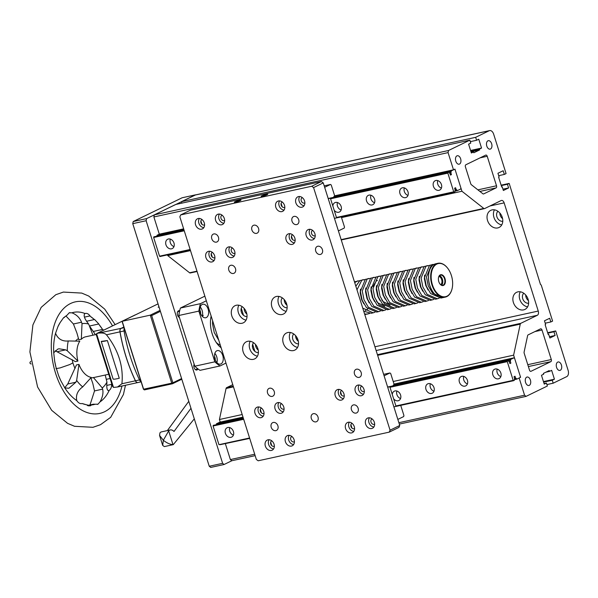 <?xml version="1.0" encoding="UTF-8"?>
<svg xmlns="http://www.w3.org/2000/svg" width="598" height="598" viewBox="0 0 598 598"><rect width="100%" height="100%" fill="white"/><g stroke="black" fill="none" stroke-linecap="round" stroke-linejoin="round"><path stroke-width="0.9" d="M502.26 217.306A9.516 7.445 -115.9 0 0 490.749 210.354A9.516 7.445 -115.9 0 0 487.549 220.52A9.516 7.445 -115.9 0 0 499.061 227.472A9.516 7.445 -115.9 0 0 502.26 217.306M494.449 209.838A9.516 7.445 -115.9 0 0 493.948 217.418A9.516 7.445 -115.9 0 0 501.759 224.878M497.925 211.281A5.711 4.47 -115.9 0 0 496.886 216.768A5.711 4.47 -115.9 0 0 502.776 221.26M499.868 213.023A5.711 4.47 -115.9 0 0 500.182 215.168A5.711 4.47 -115.9 0 0 502.597 218.651M561.417 365.027A4.328 2.646 77.7 0 0 558.069 361.977A4.328 2.646 77.7 0 0 556.574 367.374A4.328 2.646 77.7 0 0 559.915 370.424A4.328 2.646 77.7 0 0 561.417 365.027M530.411 380.089A4.328 2.646 77.7 0 0 527.062 377.039A4.328 2.646 77.7 0 0 525.567 382.436A4.328 2.646 77.7 0 0 528.916 385.486A4.328 2.646 77.7 0 0 530.411 380.089M460.639 158.799A4.328 2.646 77.7 0 0 457.291 155.749A4.328 2.646 77.7 0 0 455.796 161.146A4.328 2.646 77.7 0 0 459.137 164.196A4.328 2.646 77.7 0 0 460.639 158.799M491.638 143.729A4.328 2.646 77.7 0 0 488.297 140.687A4.328 2.646 77.7 0 0 486.794 146.084A4.328 2.646 77.7 0 0 490.143 149.134A4.328 2.646 77.7 0 0 491.638 143.729M528.101 299.262A9.516 7.445 -115.9 0 0 516.59 292.31A9.516 7.445 -115.9 0 0 513.39 302.483A9.516 7.445 -115.9 0 0 524.909 309.435A9.516 7.445 -115.9 0 0 528.101 299.262M520.29 291.794A9.516 7.445 -115.9 0 0 519.789 299.374A9.516 7.445 -115.9 0 0 527.6 306.841M523.766 293.237A5.711 4.47 -115.9 0 0 522.727 298.731A5.711 4.47 -115.9 0 0 528.617 303.216M525.709 294.986A5.711 4.47 -115.9 0 0 526.023 297.131A5.711 4.47 -115.9 0 0 528.445 300.615M543.388 373.406L549.203 370.581L549.457 371.395L551.64 370.341L554.428 379.192L552.253 380.253L553.18 383.198L566.747 376.613A5.188 3.177 77.7 0 0 568.1 370.282L555.699 330.941L553.95 331.785L555.116 335.478L549.883 338.019L548.717 334.327L548.239 334.566L545.137 324.729L545.623 324.497L544.457 320.805L549.689 318.263L550.848 321.956L552.597 321.104L541.227 285.044L540.48 284.461L509.182 183.414L507.44 184.259L508.599 187.951L503.367 190.493L502.208 186.8L501.722 187.039L498.62 177.202L499.106 176.971L497.94 173.278L503.172 170.736L504.338 174.429L506.08 173.577L493.679 134.236A5.188 3.177 77.7 0 0 489.657 130.581A5.188 3.177 77.7 0 0 489.216 130.73L475.657 137.323L476.584 140.276L478.766 139.214L481.554 148.065L479.379 149.126L479.633 149.941L473.818 152.767L473.564 151.952L471.381 153.006L468.593 144.155L470.768 143.094L469.841 140.149L448.53 150.502L448.074 152.61L453.501 169.825L454.951 169.114L461.933 191.248L483.782 208.433A1.727 1.061 77.7 0 0 484.47 208.627A1.727 1.061 77.7 0 0 484.619 208.582L501.169 200.539A3.461 2.115 -102.3 0 1 501.468 200.435A3.461 2.115 -102.3 0 1 504.144 202.871L538.252 311.057A3.461 2.115 -102.3 0 1 537.348 315.281L520.798 323.324A1.727 1.061 77.7 0 0 520.26 324.138L513.615 355.167L520.589 377.293L519.139 378.003L524.566 395.211L526.053 396.384L547.364 386.024L546.437 383.071L544.255 384.133L541.467 375.282L543.642 374.221L543.388 373.406M545.922 372.173L549.457 371.395M548.097 371.111L549.285 370.857M543.455 381.591L554.428 379.192M543.627 382.137L552.253 380.253M546.908 384.574L553.18 383.198M547.648 332.705L555.699 330.941M547.783 333.138L553.95 331.785M549.472 336.711L555.116 335.478M548.194 334.446L548.717 334.327M501.131 185.171L509.182 183.414M501.274 185.612L507.44 184.259M502.955 189.185L508.599 187.951M501.685 186.92L502.208 186.8M498.695 175.663L504.338 174.429M489.657 130.581L195.464 194.926A5.188 3.177 77.7 0 0 195.023 195.083L181.463 201.676L475.657 137.323M181.463 201.676L181.919 203.126M470.312 141.644L476.584 140.276M470.581 150.464L481.554 148.065M470.753 151.01L479.379 149.126M471.015 151.832L479.633 149.941M528.139 334.873A1.727 1.061 77.7 0 0 527.608 335.687L524.117 351.998A1.727 1.061 77.7 0 0 524.199 353.291L529.507 370.132A1.727 1.061 77.7 0 0 530.845 371.351A1.727 1.061 77.7 0 0 530.994 371.298L550.855 361.648A1.727 1.061 77.7 0 0 551.304 359.54L542.005 330.036A1.727 1.061 77.7 0 0 540.667 328.81A1.727 1.061 77.7 0 0 540.517 328.863L528.139 334.873M544.083 383.587L546.437 383.071M225.379 443.731L230.372 459.563L231.86 460.729L255.144 455.639M399.322 424.102L526.053 396.384M230.372 459.563L254.703 454.241M398.881 422.704L524.566 395.211M520.14 377.398L520.589 377.293M167.515 254.883L167.739 255.593L190.5 250.614M341.518 217.582L461.933 191.248M167.739 255.593L189.588 272.778A1.727 1.061 77.7 0 0 190.276 272.98A1.727 1.061 77.7 0 0 190.426 272.927M545.204 323.189L550.848 321.956M232.772 384.678L226.605 387.668A1.727 1.061 77.7 0 0 226.066 388.483L219.421 419.512L242.183 414.534M393.2 381.502L513.615 355.167M219.421 419.512L220.236 422.098M220.498 422.928L220.692 423.541M161.064 234.416L161.251 235.029M469.841 140.149L175.648 204.494L154.329 214.854L153.88 216.962L159.307 234.169L183.638 228.855M471.209 152.46L473.564 151.952M154.329 214.854L448.53 150.502M153.88 216.962L448.074 152.61M334.656 195.815L453.501 169.825M465.416 166.872L470.731 183.706A1.727 1.061 77.7 0 0 471.374 184.73L482.855 193.759A1.727 1.061 77.7 0 0 483.55 193.954A1.727 1.061 77.7 0 0 483.692 193.909L496.071 187.892A1.727 1.061 77.7 0 0 496.519 185.784L487.221 156.28A1.727 1.061 77.7 0 0 485.882 155.061A1.727 1.061 77.7 0 0 485.733 155.114L465.872 164.756A1.727 1.061 77.7 0 0 465.416 166.872M393.626 398.784A5.188 4.059 -115.9 0 0 398.829 400.518A5.188 4.059 -115.9 0 0 400.57 394.972A5.188 4.059 -115.9 0 0 394.291 391.182A5.188 4.059 -115.9 0 0 392.273 394.501M396.915 391.047A5.188 4.059 -115.9 0 0 396.908 394.613A5.188 4.059 -115.9 0 0 400.563 398.537M433.999 387.661A5.188 4.059 -115.9 0 0 427.72 383.871A5.188 4.059 -115.9 0 0 425.978 389.418A5.188 4.059 -115.9 0 0 432.257 393.207A5.188 4.059 -115.9 0 0 433.999 387.661M430.351 383.737A5.188 4.059 -115.9 0 0 430.336 387.302A5.188 4.059 -115.9 0 0 433.991 391.227M233.414 431.539A5.188 4.059 -115.9 0 0 227.135 427.742A5.188 4.059 -115.9 0 0 225.394 433.288A5.188 4.059 -115.9 0 0 231.673 437.086A5.188 4.059 -115.9 0 0 233.414 431.539M229.759 427.607A5.188 4.059 -115.9 0 0 229.752 431.173A5.188 4.059 -115.9 0 0 233.407 435.105M500.862 373.04A5.188 4.059 -115.9 0 0 494.583 369.243A5.188 4.059 -115.9 0 0 492.842 374.789A5.188 4.059 -115.9 0 0 499.121 378.586A5.188 4.059 -115.9 0 0 500.862 373.04M497.215 369.108A5.188 4.059 -115.9 0 0 497.2 372.674A5.188 4.059 -115.9 0 0 500.855 376.605M467.434 380.35A5.188 4.059 -115.9 0 0 461.155 376.561A5.188 4.059 -115.9 0 0 459.406 382.107A5.188 4.059 -115.9 0 0 465.693 385.897A5.188 4.059 -115.9 0 0 467.434 380.35M463.779 376.419A5.188 4.059 -115.9 0 0 463.771 379.984A5.188 4.059 -115.9 0 0 467.419 383.916M243.453 418.563L213.217 425.365L243.513 418.735M387.683 387.205L507.418 361.013L507.276 361.648L390.001 387.295M387.631 387.026L507.418 361.013M214.48 425.694A2.287 1.398 77.7 0 1 214.331 425.522L243.625 419.116M389.971 387.1L507.321 361.431M508.128 360.669L508.524 361.17A2.287 1.398 77.7 0 0 509.324 361.768L509.9 363.584L510.871 363.113L510.296 361.297A2.287 1.398 77.7 0 0 510.565 360.183L510.58 359.48L513.906 357.858L394.015 384.08M508.958 361.588L510.296 361.297M216.304 425.088A2.287 1.398 77.7 0 0 216.364 424.677M508.158 360.706L510.565 360.183M242.997 417.112L219.713 422.21L216.386 423.825L243.259 417.95M393.305 385.127L510.58 359.48M513.906 357.858L514.646 358.441L520.335 376.478L520.111 377.532L516.777 379.147L516.38 378.646A2.287 1.398 77.7 0 0 515.581 378.048L515.005 376.232L514.033 376.703L514.609 378.519A2.287 1.398 77.7 0 0 514.347 379.633L514.325 380.335L513.615 380.687L393.888 406.872M514.34 379.678L516.777 379.147M514.407 379.072L516.38 378.646M514.534 378.28L515.581 378.048M220.139 444.426L249.658 438.229M396.026 406.214L513.428 380.537M249.71 438.409L220.131 444.688M390.225 386.644L390.008 387.317L395.891 405.967L513.174 380.335L507.276 361.648M513.174 380.335L513.615 380.687M243.685 419.303L213.082 425.993L218.973 444.68L249.583 437.99M334.185 210.279A5.188 4.059 -115.9 0 0 339.387 212.013A5.188 4.059 -115.9 0 0 341.137 206.467A5.188 4.059 -115.9 0 0 334.858 202.677A5.188 4.059 -115.9 0 0 332.839 205.989M337.481 202.543A5.188 4.059 -115.9 0 0 337.474 206.108A5.188 4.059 -115.9 0 0 341.122 210.033M374.565 199.156A5.188 4.059 -115.9 0 0 368.286 195.367A5.188 4.059 -115.9 0 0 366.544 200.913A5.188 4.059 -115.9 0 0 372.823 204.703A5.188 4.059 -115.9 0 0 374.565 199.156M370.917 195.225A5.188 4.059 -115.9 0 0 370.902 198.79A5.188 4.059 -115.9 0 0 374.557 202.722M173.981 243.027A5.188 4.059 -115.9 0 0 167.702 239.237A5.188 4.059 -115.9 0 0 165.952 244.784A5.188 4.059 -115.9 0 0 172.239 248.574A5.188 4.059 -115.9 0 0 173.981 243.027M170.325 239.103A5.188 4.059 -115.9 0 0 170.318 242.668A5.188 4.059 -115.9 0 0 173.966 246.593M441.429 184.528A5.188 4.059 -115.9 0 0 435.15 180.738A5.188 4.059 -115.9 0 0 433.408 186.284A5.188 4.059 -115.9 0 0 439.687 190.074A5.188 4.059 -115.9 0 0 441.429 184.528M437.773 180.603A5.188 4.059 -115.9 0 0 437.766 184.169A5.188 4.059 -115.9 0 0 441.414 188.093M408 191.846A5.188 4.059 -115.9 0 0 401.714 188.049A5.188 4.059 -115.9 0 0 399.972 193.595A5.188 4.059 -115.9 0 0 406.251 197.392A5.188 4.059 -115.9 0 0 408 191.846M404.345 187.914A5.188 4.059 -115.9 0 0 404.33 191.48A5.188 4.059 -115.9 0 0 407.986 195.411M184.02 230.051L153.783 236.853L184.072 230.23M328.25 198.693L447.977 172.508L447.842 173.143L330.567 198.79L336.45 217.455L336.898 217.807L337.638 217.216M328.197 198.514L447.977 172.508M448.687 172.164L449.091 172.665A2.287 1.398 77.7 0 0 449.89 173.256L450.466 175.079L451.438 174.609L450.862 172.785A2.287 1.398 77.7 0 0 451.124 171.671L451.139 170.968L454.473 169.354L455.213 169.937L460.901 187.966L460.669 189.02L457.343 190.642L456.947 190.134A2.287 1.398 77.7 0 0 456.147 189.544L455.571 187.72L454.6 188.191L455.175 190.014A2.287 1.398 77.7 0 0 454.906 191.128L454.891 191.831L454.181 192.175L334.454 218.367M154.62 236.673L154.889 237.017A2.287 1.398 77.7 0 0 155.039 237.182M449.524 173.076L450.862 172.785M450.391 174.84L451.438 174.609M448.724 172.202L451.124 171.671M159.307 234.169L156.945 235.32L183.825 229.438M333.744 197.303L333.856 196.63L451.139 170.968M454.906 191.173L457.343 190.642M454.973 190.568L456.947 190.134M455.1 189.775L456.147 189.544M190.276 249.904L159.987 256.527L190.216 249.725M336.584 217.709L453.994 192.025M336.457 217.478L453.733 191.823L447.842 173.143M453.733 191.823L454.181 192.175M184.251 230.798L153.649 237.488L159.539 256.176L190.142 249.486M315.729 251.078A4.328 3.386 64.1 0 1 317.179 246.458A4.328 3.386 64.1 0 1 322.412 249.62A4.328 3.386 64.1 0 1 320.962 254.24A4.328 3.386 64.1 0 1 315.729 251.078M297.998 339.941A9.516 7.445 -115.9 0 0 286.487 332.989A9.516 7.445 -115.9 0 0 283.288 343.162A9.516 7.445 -115.9 0 0 294.807 350.114A9.516 7.445 -115.9 0 0 297.998 339.941M290.322 332.495A9.516 7.445 -115.9 0 0 289.881 339.956A9.516 7.445 -115.9 0 0 297.565 347.401M257.88 348.716A9.516 7.445 -115.9 0 0 246.369 341.764A9.516 7.445 -115.9 0 0 243.177 351.93A9.516 7.445 -115.9 0 0 254.688 358.882A9.516 7.445 -115.9 0 0 257.88 348.716M250.203 341.271A9.516 7.445 -115.9 0 0 249.762 348.731A9.516 7.445 -115.9 0 0 257.446 356.176M246.511 312.657A9.516 7.445 -115.9 0 0 234.999 305.705A9.516 7.445 -115.9 0 0 231.807 315.871A9.516 7.445 -115.9 0 0 243.319 322.823A9.516 7.445 -115.9 0 0 246.511 312.657M238.834 305.212A9.516 7.445 -115.9 0 0 238.393 312.672A9.516 7.445 -115.9 0 0 246.077 320.117M286.629 303.881A9.516 7.445 -115.9 0 0 275.117 296.929A9.516 7.445 -115.9 0 0 271.918 307.095A9.516 7.445 -115.9 0 0 283.437 314.047A9.516 7.445 -115.9 0 0 286.629 303.881M278.952 296.436A9.516 7.445 -115.9 0 0 278.511 303.896A9.516 7.445 -115.9 0 0 286.188 311.341M263.711 411.402A5.621 4.403 -115.9 0 0 256.908 407.29A5.621 4.403 -115.9 0 0 255.017 413.3A5.621 4.403 -115.9 0 0 261.819 417.411A5.621 4.403 -115.9 0 0 263.711 411.402M258.777 406.946A5.621 4.403 -115.9 0 0 258.314 411.701A5.621 4.403 -115.9 0 0 263.247 416.148M283.766 407.014A5.621 4.403 -115.9 0 0 276.964 402.903A5.621 4.403 -115.9 0 0 275.08 408.912A5.621 4.403 -115.9 0 0 281.882 413.024A5.621 4.403 -115.9 0 0 283.766 407.014M278.832 402.559A5.621 4.403 -115.9 0 0 278.369 407.313A5.621 4.403 -115.9 0 0 283.303 411.76M274.048 444.179A5.621 4.403 -115.9 0 0 267.246 440.076A5.621 4.403 -115.9 0 0 265.355 446.086A5.621 4.403 -115.9 0 0 272.157 450.189A5.621 4.403 -115.9 0 0 274.048 444.179M269.115 439.732A5.621 4.403 -115.9 0 0 268.651 444.486A5.621 4.403 -115.9 0 0 273.585 448.934M294.104 439.792A5.621 4.403 -115.9 0 0 287.302 435.688A5.621 4.403 -115.9 0 0 285.41 441.698A5.621 4.403 -115.9 0 0 292.22 445.802A5.621 4.403 -115.9 0 0 294.104 439.792M289.17 435.344A5.621 4.403 -115.9 0 0 288.707 440.098A5.621 4.403 -115.9 0 0 293.64 444.546M204.277 222.89A5.621 4.403 -115.9 0 0 197.467 218.786A5.621 4.403 -115.9 0 0 195.583 224.796A5.621 4.403 -115.9 0 0 202.386 228.899A5.621 4.403 -115.9 0 0 204.277 222.89M199.343 218.442A5.621 4.403 -115.9 0 0 198.872 223.196A5.621 4.403 -115.9 0 0 203.806 227.644M224.332 218.502A5.621 4.403 -115.9 0 0 217.53 214.398A5.621 4.403 -115.9 0 0 215.639 220.408A5.621 4.403 -115.9 0 0 222.441 224.512A5.621 4.403 -115.9 0 0 224.332 218.502M219.399 214.054A5.621 4.403 -115.9 0 0 218.935 218.808A5.621 4.403 -115.9 0 0 223.869 223.256M214.607 255.675A5.621 4.403 -115.9 0 0 207.805 251.571A5.621 4.403 -115.9 0 0 205.921 257.574A5.621 4.403 -115.9 0 0 212.724 261.685A5.621 4.403 -115.9 0 0 214.607 255.675M209.674 251.227A5.621 4.403 -115.9 0 0 209.21 255.974A5.621 4.403 -115.9 0 0 214.144 260.429M234.67 251.287A5.621 4.403 -115.9 0 0 227.868 247.183A5.621 4.403 -115.9 0 0 225.977 253.193A5.621 4.403 -115.9 0 0 232.779 257.297A5.621 4.403 -115.9 0 0 234.67 251.287M229.737 246.839A5.621 4.403 -115.9 0 0 229.273 251.586A5.621 4.403 -115.9 0 0 234.207 256.041M343.947 393.85A5.621 4.403 -115.9 0 0 337.137 389.739A5.621 4.403 -115.9 0 0 335.254 395.749A5.621 4.403 -115.9 0 0 342.056 399.86A5.621 4.403 -115.9 0 0 343.947 393.85M339.014 389.403A5.621 4.403 -115.9 0 0 338.55 394.149A5.621 4.403 -115.9 0 0 343.484 398.597M364.003 389.462A5.621 4.403 -115.9 0 0 357.2 385.351A5.621 4.403 -115.9 0 0 355.309 391.361A5.621 4.403 -115.9 0 0 362.111 395.472A5.621 4.403 -115.9 0 0 364.003 389.462M359.069 385.015A5.621 4.403 -115.9 0 0 358.606 389.761A5.621 4.403 -115.9 0 0 363.539 394.209M354.278 426.636A5.621 4.403 -115.9 0 0 347.475 422.524A5.621 4.403 -115.9 0 0 345.592 428.534A5.621 4.403 -115.9 0 0 352.394 432.638A5.621 4.403 -115.9 0 0 354.278 426.636M349.344 422.181A5.621 4.403 -115.9 0 0 348.881 426.935A5.621 4.403 -115.9 0 0 353.814 431.382M374.341 422.248A5.621 4.403 -115.9 0 0 367.538 418.137A5.621 4.403 -115.9 0 0 365.647 424.146A5.621 4.403 -115.9 0 0 372.449 428.258A5.621 4.403 -115.9 0 0 374.341 422.248M369.407 417.793A5.621 4.403 -115.9 0 0 368.944 422.547A5.621 4.403 -115.9 0 0 373.877 426.994M284.506 205.346A5.621 4.403 -115.9 0 0 277.704 201.234A5.621 4.403 -115.9 0 0 275.82 207.244A5.621 4.403 -115.9 0 0 282.622 211.348A5.621 4.403 -115.9 0 0 284.506 205.346M279.572 200.891A5.621 4.403 -115.9 0 0 279.109 205.645A5.621 4.403 -115.9 0 0 284.043 210.092M304.569 200.958A5.621 4.403 -115.9 0 0 297.767 196.847A5.621 4.403 -115.9 0 0 295.875 202.857A5.621 4.403 -115.9 0 0 302.678 206.96A5.621 4.403 -115.9 0 0 304.569 200.958M299.635 196.503A5.621 4.403 -115.9 0 0 299.172 201.257A5.621 4.403 -115.9 0 0 304.105 205.705M294.844 238.124A5.621 4.403 -115.9 0 0 288.042 234.02A5.621 4.403 -115.9 0 0 286.15 240.03A5.621 4.403 -115.9 0 0 292.96 244.134A5.621 4.403 -115.9 0 0 294.844 238.124M289.91 233.676A5.621 4.403 -115.9 0 0 289.447 238.43A5.621 4.403 -115.9 0 0 294.38 242.878M314.907 233.736A5.621 4.403 -115.9 0 0 308.097 229.632A5.621 4.403 -115.9 0 0 306.213 235.642A5.621 4.403 -115.9 0 0 313.016 239.746A5.621 4.403 -115.9 0 0 314.907 233.736M309.973 229.288A5.621 4.403 -115.9 0 0 309.51 234.042A5.621 4.403 -115.9 0 0 314.443 238.49M251.9 229.998A4.328 3.386 64.1 0 1 253.35 225.379A4.328 3.386 64.1 0 1 258.583 228.533A4.328 3.386 64.1 0 1 257.133 233.16A4.328 3.386 64.1 0 1 251.9 229.998M311.334 418.503A4.328 3.386 64.1 0 1 312.791 413.883A4.328 3.386 64.1 0 1 318.024 417.045A4.328 3.386 64.1 0 1 316.566 421.665A4.328 3.386 64.1 0 1 311.334 418.503M211.782 238.774A4.328 3.386 64.1 0 1 213.232 234.147A4.328 3.386 64.1 0 1 218.472 237.309A4.328 3.386 64.1 0 1 217.014 241.928A4.328 3.386 64.1 0 1 211.782 238.774M292.018 221.223A4.328 3.386 64.1 0 1 293.469 216.603A4.328 3.386 64.1 0 1 298.701 219.758A4.328 3.386 64.1 0 1 297.251 224.385A4.328 3.386 64.1 0 1 292.018 221.223M228.802 270.094A4.328 3.386 64.1 0 1 230.26 265.475A4.328 3.386 64.1 0 1 235.492 268.629A4.328 3.386 64.1 0 1 234.042 273.256A4.328 3.386 64.1 0 1 228.802 270.094M267.568 393.036A4.328 3.386 64.1 0 1 269.018 388.408A4.328 3.386 64.1 0 1 274.258 391.57A4.328 3.386 64.1 0 1 272.8 396.19A4.328 3.386 64.1 0 1 267.568 393.036M271.215 427.278A4.328 3.386 64.1 0 1 272.673 422.659A4.328 3.386 64.1 0 1 277.906 425.813A4.328 3.386 64.1 0 1 276.455 430.44A4.328 3.386 64.1 0 1 271.215 427.278M351.452 409.727A4.328 3.386 64.1 0 1 352.91 405.108A4.328 3.386 64.1 0 1 358.142 408.27A4.328 3.386 64.1 0 1 356.685 412.889A4.328 3.386 64.1 0 1 351.452 409.727M354.487 374.019A4.328 3.386 64.1 0 1 355.945 369.4A4.328 3.386 64.1 0 1 361.177 372.561A4.328 3.386 64.1 0 1 359.719 377.181A4.328 3.386 64.1 0 1 354.487 374.019M240.344 200.569A3.461 0.404 -17.5 0 0 240.972 200.113A3.461 0.404 -17.5 0 0 238.632 200.45A3.461 0.404 -17.5 0 0 234.999 201.735A3.461 0.404 -17.5 0 0 234.371 202.191A3.461 0.404 -17.5 0 0 236.711 201.855A3.461 0.404 -17.5 0 0 240.344 200.569M267.089 194.716A3.461 0.404 -17.5 0 0 267.717 194.26A3.461 0.404 -17.5 0 0 265.377 194.604A3.461 0.404 -17.5 0 0 261.737 195.89A3.461 0.404 -17.5 0 0 261.117 196.346A3.461 0.404 -17.5 0 0 263.456 196.002A3.461 0.404 -17.5 0 0 267.089 194.716M321.41 181.538L190.358 210.204L180.671 214.914L179.856 216.842L256.348 459.443L258.201 460.789L389.246 432.13L390.068 430.194L399.756 425.484L323.264 182.891L313.576 187.593L311.722 186.247L321.41 181.538L323.264 182.891M390.068 430.194L313.576 187.593M399.756 425.484L398.941 427.421L389.246 432.13M311.722 186.247L180.671 214.914M312.649 230.409A2.945 2.302 -115.9 0 0 311.58 233.586A2.945 2.302 -115.9 0 0 315.221 235.694M292.586 234.79A2.945 2.302 -115.9 0 0 291.518 237.974A2.945 2.302 -115.9 0 0 295.158 240.082M302.311 197.624A2.945 2.302 -115.9 0 0 301.243 200.801A2.945 2.302 -115.9 0 0 304.883 202.909M282.256 202.012A2.945 2.302 -115.9 0 0 281.187 205.189A2.945 2.302 -115.9 0 0 284.82 207.297M372.083 418.914A2.945 2.302 -115.9 0 0 371.014 422.091A2.945 2.302 -115.9 0 0 374.654 424.199M352.028 423.302A2.945 2.302 -115.9 0 0 350.959 426.479A2.945 2.302 -115.9 0 0 354.592 428.587M361.745 386.129A2.945 2.302 -115.9 0 0 360.676 389.305A2.945 2.302 -115.9 0 0 364.317 391.413M341.69 390.516A2.945 2.302 -115.9 0 0 340.621 393.693A2.945 2.302 -115.9 0 0 344.261 395.801M232.413 247.953A2.945 2.302 -115.9 0 0 231.344 251.138A2.945 2.302 -115.9 0 0 234.984 253.246M212.357 252.341A2.945 2.302 -115.9 0 0 211.288 255.525A2.945 2.302 -115.9 0 0 214.921 257.633M222.075 215.175A2.945 2.302 -115.9 0 0 221.006 218.352A2.945 2.302 -115.9 0 0 224.646 220.46M202.019 219.556A2.945 2.302 -115.9 0 0 200.95 222.74A2.945 2.302 -115.9 0 0 204.591 224.848M291.846 436.465A2.945 2.302 -115.9 0 0 290.778 439.642A2.945 2.302 -115.9 0 0 294.418 441.75M271.791 440.853A2.945 2.302 -115.9 0 0 270.722 444.03A2.945 2.302 -115.9 0 0 274.362 446.138M281.516 403.68A2.945 2.302 -115.9 0 0 280.447 406.857A2.945 2.302 -115.9 0 0 284.08 408.965M261.453 408.068A2.945 2.302 -115.9 0 0 260.384 411.245A2.945 2.302 -115.9 0 0 264.024 413.353M282.353 297.894A5.711 4.47 -115.9 0 0 281.449 303.253A5.711 4.47 -115.9 0 0 287.145 307.761M242.235 306.669A5.711 4.47 -115.9 0 0 241.33 312.029A5.711 4.47 -115.9 0 0 247.026 316.536M253.604 342.729A5.711 4.47 -115.9 0 0 252.707 348.088A5.711 4.47 -115.9 0 0 258.403 352.603M293.723 333.953A5.711 4.47 -115.9 0 0 292.818 339.313A5.711 4.47 -115.9 0 0 298.514 343.828M295.606 335.665A5.711 4.47 -115.9 0 0 295.92 337.81A5.711 4.47 -115.9 0 0 298.342 341.294M255.488 344.441A5.711 4.47 -115.9 0 0 255.802 346.586A5.711 4.47 -115.9 0 0 258.224 350.069M244.119 308.374A5.711 4.47 -115.9 0 0 244.433 310.519A5.711 4.47 -115.9 0 0 246.854 314.002M284.237 299.598A5.711 4.47 -115.9 0 0 284.551 301.743A5.711 4.47 -115.9 0 0 286.973 305.227M241.293 308.262L243.521 315.325M252.662 344.321L254.89 351.392M296.302 338.767L297.445 338.513M212.305 257.133L211.229 253.709M201.967 224.347L200.891 220.924M271.739 445.637L270.662 442.214M261.401 412.852L260.324 409.428M330.791 198.14L330.574 198.813M324.654 187.294L330.515 184.453L331.255 185.036L334.671 195.852L333.856 196.63M341.294 216.872L344.485 227.001L344.261 228.055L338.401 230.903M330.515 184.453L324.198 185.836M292.542 239.581L291.458 236.158M282.204 206.796L281.12 203.372M397.079 405.721L396.332 406.319L395.891 405.967M390.771 386.383L391.264 386.816M392.923 386.786L393.178 385.807M393.178 385.418L394.104 384.357L390.696 373.541L389.948 372.958L383.632 374.341M384.095 375.806L389.948 372.958M400.727 405.377L403.927 415.505L403.695 416.559L397.842 419.407M351.975 428.086L350.899 424.662M341.637 395.3L340.561 391.877M433.767 293.035A16.961 10.375 -102.3 0 1 433.685 292.938A16.961 10.375 -102.3 0 1 429.087 271.926A16.961 10.375 -102.3 0 1 429.125 271.813M437.93 263.292L435.793 263.755A17.305 10.585 77.7 0 0 434.32 264.271A17.305 10.585 77.7 0 0 429.155 271.694A17.305 10.585 77.7 0 0 433.842 293.132A17.305 10.585 77.7 0 0 443.185 297.565L445.331 297.094A17.305 10.585 -102.3 0 1 431.592 283.684A17.305 10.585 -102.3 0 1 436.465 263.8A17.305 10.585 -102.3 0 1 437.93 263.292A17.305 10.585 -102.3 0 1 447.282 267.725A17.305 10.585 -102.3 0 1 447.356 267.822M451.998 289.043A17.305 10.585 -102.3 0 1 451.968 289.163A17.305 10.585 -102.3 0 1 446.796 296.586A17.305 10.585 -102.3 0 1 445.331 297.094M436.832 264.069A16.961 10.375 77.7 0 0 432.406 284.745A16.961 10.375 77.7 0 0 446.96 296.197A16.961 10.375 77.7 0 0 452.028 288.924A16.961 10.375 77.7 0 0 447.439 267.919A16.961 10.375 77.7 0 0 436.832 264.069M442.565 283.467A5.539 3.386 77.7 0 0 441.107 276.829M443.552 285.381A5.539 3.386 -102.3 0 1 438.797 281.643A5.539 3.386 -102.3 0 1 440.248 274.893A5.539 3.386 -102.3 0 1 445.002 278.631A5.539 3.386 -102.3 0 1 443.552 285.381M440.008 284.028A5.188 3.177 77.7 0 0 442.737 285.268A5.188 3.177 77.7 0 0 443.178 285.111A5.188 3.177 77.7 0 0 444.643 279.146A5.188 3.177 77.7 0 0 440.524 275.125A5.188 3.177 77.7 0 0 440.083 275.274A5.188 3.177 77.7 0 0 438.558 277.39M439.523 275.671A5.188 3.177 -102.3 0 1 442.595 279.984A5.188 3.177 -102.3 0 1 441.601 285.186M202.259 316.297A6.922 4.231 77.7 0 0 202.393 315.826L203.066 315.677A6.922 4.231 77.7 0 0 203.148 315.266L202.483 315.408A6.922 4.231 77.7 0 0 200.233 307.013M206.325 317.553A6.922 4.231 77.7 0 0 208.276 309.6A6.922 4.231 77.7 0 0 202.774 304.233A6.922 4.231 77.7 0 0 202.191 304.442A6.922 4.231 77.7 0 0 200.24 312.395A6.922 4.231 77.7 0 0 205.734 317.762A6.922 4.231 77.7 0 0 206.325 317.553M220.939 363.913A6.922 4.231 77.7 0 0 222.89 355.959A6.922 4.231 77.7 0 0 217.395 350.592A6.922 4.231 77.7 0 0 216.805 350.794A6.922 4.231 77.7 0 0 214.854 358.748A6.922 4.231 77.7 0 0 220.348 364.115A6.922 4.231 77.7 0 0 220.939 363.913M216.88 362.65A6.922 4.231 77.7 0 0 214.846 353.373M200.629 313.591A3.805 2.332 77.7 0 0 199.881 310.153M202.483 315.408A27.687 16.938 77.7 0 0 202.393 315.826M225.962 363.091L220.101 365.946A42.391 25.931 -102.3 0 1 214.846 361.82L198.865 311.11A42.391 25.931 -102.3 0 1 200.457 303.657L206.325 300.801M214.846 361.82L194.791 366.208A42.391 25.931 -102.3 0 0 200.038 370.334L220.101 365.946M194.791 366.208L178.802 315.497L198.865 311.11M178.802 315.497A42.391 25.931 -102.3 0 1 180.402 308.045L204.86 296.16M180.402 308.045L200.457 303.657M215.25 359.944A3.805 2.332 77.7 0 0 214.495 356.513M221.148 347.812A23.359 14.292 -102.3 0 1 211.146 316.088M179.654 310.833A3.506 2.145 77.7 0 0 178.451 310.833A3.506 2.145 77.7 0 0 177.404 312.335A3.506 2.145 77.7 0 0 178.353 316.678A3.506 2.145 77.7 0 0 179.437 317.508M179.452 311.745A2.855 1.749 77.7 0 0 178.383 311.476A2.855 1.749 77.7 0 0 178.144 311.558A2.855 1.749 77.7 0 0 177.352 312.575M194.739 368.936A2.855 1.749 77.7 0 0 196.144 369.504A2.855 1.749 77.7 0 0 196.383 369.422A2.855 1.749 77.7 0 0 197.205 368.323M194.156 364.189A3.506 2.145 77.7 0 0 193.939 364.787A3.506 2.145 77.7 0 0 194.888 369.13A3.506 2.145 77.7 0 0 197.078 369.923A3.506 2.145 77.7 0 0 197.968 368.914M195.583 194.903L146.585 218.614L146.129 220.729L222.62 463.33L224.108 464.497L231.86 460.729M224.108 464.497L210.735 467.419L209.248 466.253L222.62 463.33M146.129 220.729L132.756 223.652L209.248 466.253M146.585 218.614L133.212 221.544L132.756 223.652M195.509 194.843L182.136 197.774L133.212 221.544M194.223 364.391A2.855 1.749 77.7 0 0 193.887 365.034M178.204 316.484A2.855 1.749 77.7 0 0 179.303 317.075M440.719 284.7A4.328 2.646 77.7 0 0 441.645 279.543A4.328 2.646 77.7 0 0 438.917 276.478M443.006 297.602L440.935 298.058L430.657 293.596L426.329 286.128L424.595 277.397L429.514 265.325L434.245 264.309M442.804 297.647L432.526 293.184L428.198 285.717L426.464 276.994L431.382 264.914L432.735 264.428M218.741 340.187L214.241 332.518L212.507 323.787L212.619 320.767M216.237 342.445A17.305 10.585 77.7 0 0 220.296 345.121M369.003 302.401L368.973 302.775M369.609 313.442L364.795 314.608M367.92 314.032L364.616 314.04M374.961 312.276L371.395 313.27L363.741 311.259M373.264 312.859L362.754 308.12M380.306 311.102L376.747 312.096L366.469 307.634L362.141 300.166L360.407 291.443L365.326 279.363L370.341 278.376M378.616 311.693L368.338 307.23L364.01 299.762L362.276 291.032L367.194 278.952L368.547 278.466M385.658 309.936L382.1 310.93L371.821 306.468L367.493 299L365.759 290.269L370.67 278.19L375.694 277.203M383.961 310.519L373.69 306.056L369.362 298.589L367.628 289.858L372.539 277.786L373.892 277.3M391.002 308.762L387.444 309.757L377.166 305.294L372.838 297.826L371.104 289.096L376.022 277.024L381.038 276.029M389.313 309.353L379.035 304.89L374.707 297.423L372.973 288.692L377.891 276.612L379.244 276.127M396.354 307.596L392.796 308.59L382.518 304.128L378.19 296.66L376.456 287.93L381.375 275.85L386.39 274.863M394.665 308.179L384.387 303.717L380.059 296.249L378.325 287.518L383.243 275.446L384.596 274.96M401.699 306.423L398.141 307.417L387.863 302.954L383.535 295.487L381.808 286.756L386.719 274.684L391.742 273.69M400.01 307.013L389.732 302.551L385.404 295.083L383.677 286.352L388.588 274.273L389.941 273.787M411.79 293.042L411.768 293.416M407.051 305.257L403.493 306.251L393.215 301.788L388.887 294.321L387.153 285.59L392.071 273.51L397.087 272.524M405.362 305.84L395.084 301.377L390.756 293.91L389.021 285.179L393.94 273.107L395.293 272.621M412.403 304.083L408.838 305.077L398.567 300.615L394.239 293.147L392.505 284.416L397.416 272.344L402.439 271.35M410.706 304.666L400.428 300.211L396.1 292.736L394.374 284.013L399.285 271.933L400.638 271.447M422.487 290.695L422.465 291.077M417.748 302.917L414.19 303.911L403.912 299.449L399.584 291.981L397.849 283.25L402.768 271.171L407.784 270.184M416.059 303.5L405.78 299.037L401.452 291.57L399.718 282.839L404.637 270.767L405.99 270.274M427.839 289.529L427.817 289.91M423.1 301.743L419.542 302.738L409.264 298.275L404.936 290.807L403.202 282.077L408.12 270.004L413.136 269.01M421.411 302.326L411.132 297.864L406.804 290.396L405.07 281.673L409.981 269.593L411.342 269.107M428.445 300.57L424.886 301.571L414.608 297.109L410.28 289.641L408.554 280.911L413.465 268.831L418.488 267.844M426.755 301.16L416.477 296.698L412.149 289.23L410.422 280.499L415.333 268.42L416.686 267.934M433.797 299.404L430.239 300.398L419.96 295.935L415.632 288.468L413.898 279.737L418.817 267.665L423.833 266.671M432.107 299.987L421.829 295.524L417.501 288.057L415.767 279.333L420.686 267.254L422.039 266.768M439.149 298.23L435.583 299.232L425.305 294.769L420.977 287.302L419.25 278.571L424.161 266.491L429.185 265.505M437.452 298.821L427.174 294.358L422.846 286.891L421.119 278.16L426.03 266.08L427.383 265.594M211.311 316.611A17.305 10.585 77.7 0 0 210.825 317.725M285.732 304.008L286.046 302.379M354.45 281.793L359.645 280.716M354.719 282.637L357.851 280.806M355.84 286.203L359.974 280.529L364.997 279.543M356.984 289.828L361.842 280.126L363.195 279.64M431.816 264.712L433.341 264.854M428.026 289.806L425.836 285.657L424.393 278.915L424.647 275.095M422.674 290.972L420.484 286.823L419.041 280.081L419.303 276.269M417.329 292.145L415.139 287.997L413.696 281.254L413.951 277.442M411.977 293.312L409.787 289.163L408.344 282.42L408.598 278.608M406.633 294.485L404.442 290.336L403 283.594L403.254 279.782M401.28 295.651L399.09 291.503L397.648 284.76L397.902 280.948M395.928 296.825L393.738 292.676L392.295 285.934L392.557 282.121M390.584 297.991L388.394 293.842L386.951 287.1L387.205 283.288M385.232 299.164L383.041 295.016L381.599 288.273L381.853 284.461M390.083 305.1L383.019 301.541L381.756 299.927M379.887 300.331L377.697 296.182L376.254 289.439L376.508 285.627M384.731 306.266L377.667 302.708L376.404 301.093M374.535 301.504L372.345 297.356L370.902 290.613L371.156 286.801M369.19 302.678L366.993 298.522L365.55 291.779L365.812 287.967M363.838 303.844L361.648 299.695L360.205 292.953L360.459 289.14M367.718 308.942L366.94 309.615M366.088 310.175L365.243 310.564M373.025 286.39L376.381 280.888L377.405 280.514M160.406 311.349L151.69 315.587L172.874 382.795L181.598 378.556M151.69 315.587L150.277 315.146L160.1 310.377M158.051 303.874L122.194 321.29L122.269 322.023L143.46 389.223L171.723 383.176L150.277 315.146L122.194 321.29L143.64 389.313L144.387 389.903L172.471 383.759L172.874 382.795L171.723 383.176L172.471 383.759L181.807 379.222M159.046 307.021L158.149 307.215L158.978 306.811M143.46 389.223L144.387 389.903M107.378 340.554A12.11 1.398 162.5 0 1 105.868 340.905A12.11 1.398 162.5 0 1 101.241 341.391L107.378 340.554L119.264 378.25A12.11 1.398 -17.5 0 1 117.754 378.601A12.11 1.398 -17.5 0 1 113.127 379.087L101.241 341.391M124.063 327.711L121.125 328.354L123.846 327.031L121.058 328.369L97.123 333.4L96.256 334.716L112.521 386.286L113.5 387.422L96.547 333.647L134.969 315.019L96.764 333.512M121.125 328.354A3.461 2.115 77.7 0 0 120.041 331.838A119.503 73.098 77.7 0 0 135.477 380.791L139.491 379.917A3.461 2.115 -102.3 0 0 141.046 381.584A3.461 2.115 -102.3 0 1 139.491 379.917A119.503 73.098 -102.3 0 1 124.055 330.963A3.461 2.115 -102.3 0 1 124.287 328.422A3.461 2.115 -102.3 0 0 124.055 330.963L125.019 330.754M135.477 380.791A3.461 2.115 77.7 0 0 137.884 382.548L141.128 381.838M137.854 382.556A3.461 2.115 -102.3 0 1 137.817 382.563A3.461 2.115 -102.3 0 1 135.41 380.806A119.503 73.098 -102.3 0 1 119.974 331.853A3.461 2.115 -102.3 0 1 121.058 328.369M113.5 387.422L117.492 387.011L121.917 383.759C123.614 366.507 118.471 350.189 106.481 334.805C105.069 333.333 102.751 332.757 99.53 333.071M120.168 329.58A3.461 2.115 77.7 0 0 120.011 331.95A121.745 74.473 77.7 0 0 135.387 380.709A3.461 2.115 77.7 0 0 136.396 382.055M140.455 379.708L139.491 379.917A119.503 73.098 -102.3 0 1 130.192 356.206A119.503 73.098 -102.3 0 1 124.055 330.963L120.041 331.838M30.192 362.209A0.725 0.441 77.7 0 0 30.326 363.554L31.126 364.033M103.596 330.193L102.265 329.012A47.212 28.876 77.7 0 0 99.111 324.647L98.805 323.974L89.506 326.007L95.433 334.663M86.538 321.268L94.604 319.504L98.805 323.974M94.604 319.504L94.118 319.339A47.212 28.876 77.7 0 0 90.433 316.439L90.029 315.908C88.482 313.808 86.807 313.016 85.013 313.531A47.212 28.876 77.7 0 0 71.902 312.814L69.196 312.821L67.081 315.168A47.212 28.876 77.7 0 0 64.008 317.695L63.433 317.837M85.327 313.442L84.796 313.644C83.443 315.296 84.333 318.256 87.472 322.539L88.654 324.056L92.967 335.201M69.884 312.582L69.196 312.821M121.947 386.031A57.102 34.931 -102.3 0 1 104.583 411.745A57.102 34.931 -102.3 0 1 79.1 408.441A57.102 34.931 -102.3 0 1 58.664 315.004A57.102 34.931 -102.3 0 1 70.474 303.552A57.102 34.931 -102.3 0 1 112.499 325.865M67.081 315.168L63.493 317.822L60.159 322.524A47.212 28.876 77.7 0 0 57.954 326.605L55.554 333.288A47.212 28.876 77.7 0 0 53.715 352.73L54.68 361.222A47.212 28.876 77.7 0 0 55.943 367.157L58.552 375.447A47.212 28.876 77.7 0 0 60.876 380.859L64.808 387.908A47.212 28.876 77.7 0 0 76.791 400.638C78.323 402.88 79.975 403.867 81.747 403.598L82.21 403.53A47.212 28.876 77.7 0 0 86.052 404.667L90.455 405.706L89.782 405.945M88.25 405.893L91.128 405.265L90.455 405.706M91.128 405.265L91.524 404.966A47.212 28.876 77.7 0 0 95.164 404.233L98.005 404.188L99.993 401.901A47.212 28.876 77.7 0 0 109.232 390.33L108.634 390.658M97.317 404.427L98.005 404.188M105.226 375.028L106.952 382.092A34.348 21.005 -102.3 0 1 102.273 387.953L93.408 377.54L90.911 378.086L92.802 383.423L94.521 390.92L90.006 404.936M55.18 350.757L75.423 361.626L77.912 361.08L67.312 350.794A34.348 21.005 -102.3 0 1 68.239 340.957L66.498 341.062C61.28 340.942 57.632 338.356 55.554 333.288M78.951 364.376A20.766 12.7 77.7 0 0 91.232 377.42L82.718 386.884A34.348 21.005 -102.3 0 1 76.656 380.448L78.951 364.376L76.462 364.922L67.753 383.998L64.689 387.825M68.239 340.957L79.796 341.159A20.766 12.7 77.7 0 0 77.912 361.08M78.555 338.61A20.766 12.7 77.7 0 0 75.52 341.077M72.186 359.615A20.766 12.7 77.7 0 0 75.071 368.465M93.408 377.54A20.766 12.7 77.7 0 0 94.454 377.383L108.731 374.266M96.211 334.491L85.581 336.816A20.766 12.7 77.7 0 0 83.817 337.429A20.766 12.7 77.7 0 0 81.328 339.238L78.831 339.784L76.918 333.034L73.419 323.989L66.311 316.357M95.164 404.233L93.4 404.188L91.524 404.966M53.715 352.73L57.804 349.112L58.963 348.769L65.668 349.852L67.312 350.794M76.656 380.448L75.871 382.219L68.912 388.259L64.808 387.908M57.954 326.605L60.159 322.524M81.328 339.238L82.016 323.697A34.348 21.005 -102.3 0 1 88.654 324.056M99.111 324.647L102.265 329.012M90.433 316.439L94.118 319.339M71.902 312.814C76.559 314.63 79.773 317.762 81.537 322.217L82.016 323.697M55.943 367.157L54.68 361.222M60.876 380.859L58.552 375.447M86.052 404.667L82.21 403.53M76.791 400.638C75.737 395.771 77.232 391.555 81.291 387.982L82.718 386.884M102.273 387.953L102.639 389.141C103.491 392.976 102.609 397.229 99.993 401.901M106.75 385.426L111.609 384.357C111.632 387.22 110.832 389.208 109.232 390.33C107.401 391.234 106.594 389.096 106.818 383.909L106.952 382.092M111.609 384.357L111.617 383.624A47.212 28.876 77.7 0 0 111.647 383.512M173.278 444.635L164.585 446.542A7.497 4.59 77.7 0 1 164.315 446.564L162.701 445.413L163.344 440.263C166.573 442.886 169.787 444.351 173.009 444.665A7.497 4.59 -102.3 0 0 173.278 444.635L194.305 418.869M190.971 408.299L174.011 431.487A7.497 4.59 77.7 0 0 170.288 429.947L161.595 431.853A7.497 4.59 77.7 0 0 159.98 432.81L159.561 435.434L163.344 440.263L168.673 430.904L173.009 444.665M188.774 401.325L167.365 430.59M170.288 429.947A7.497 4.59 77.7 0 0 168.673 430.904M195.023 195.083L489.216 130.73M534.926 331.584L542.005 330.036M527.787 364.683L551.304 359.54M528.378 366.567L550.855 361.648M189.588 272.778L196.981 271.163M341.159 239.626L483.782 208.433M489.986 205.966L504.144 202.871M374.939 346.78L538.252 311.057M376.127 350.548L537.348 315.281M226.605 387.668L233.257 386.218M377.435 354.681L520.798 323.324M226.066 388.483L233.459 386.869M377.637 355.332L520.26 324.138M480.142 157.827L487.221 156.28M477.899 189.858L496.519 185.784M479.895 191.427L496.071 187.892M154.889 237.017L184.191 230.604M330.537 198.596L447.887 172.927M121.917 383.759L135.41 380.806M106.481 334.805L119.974 331.853M67.753 383.998L75.871 382.219M93.43 331.434L102.729 329.401M90.029 315.908L84.453 317.127M81.537 322.217L73.419 323.989M65.668 349.852L57.55 351.631M94.521 390.92L102.639 389.141M110.069 378.504L106.28 379.334M190.276 272.98L197.086 271.492M341.256 239.955L484.47 208.627M439.635 275.319L440.524 275.125M441.855 285.455L442.737 285.268M117.492 387.011L137.817 382.563M134.879 314.997L135.365 314.892M72.926 362.859L69.802 364.541L60.084 367.92L56.003 368.622M30.057 362.336L30.73 361.364M115.122 324.594L104.71 309.121L88.721 296.04L81.754 293.087L63.381 292.078L55.816 294.709L41.195 307.35L32.897 324.946L29.9 351.945L37.592 386.996L51.667 410.318L67.559 423.324L74.526 426.284L92.959 427.308L100.516 424.685L110.682 417.329L123.435 394.463L125.468 385.262M90.5 378.25L90.941 378.153M87.308 405.526L93.4 404.188M162.701 445.413L159.561 435.434"/></g></svg>
